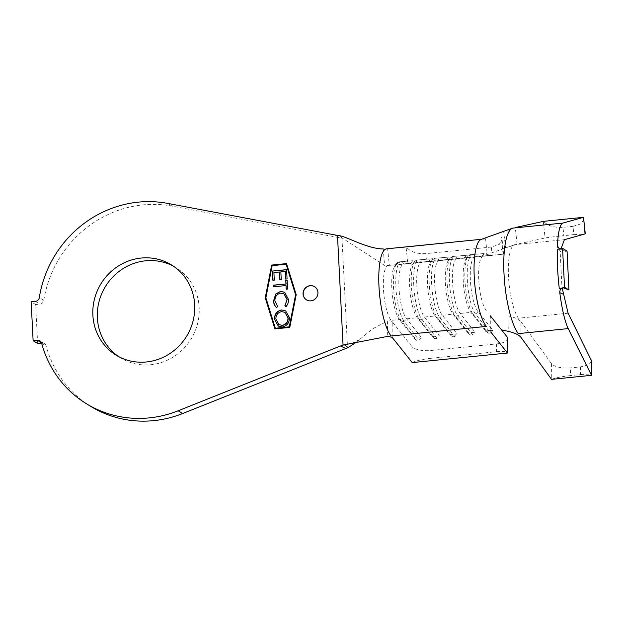 <?xml version="1.0" encoding="UTF-8"?>
<svg xmlns="http://www.w3.org/2000/svg" width="623" height="623" viewBox="0 0 623 623"><rect width="100%" height="100%" fill="white"/><g stroke="black" fill="none" stroke-linecap="round" stroke-linejoin="round"><path stroke-width="0.47" stroke-dasharray="3.12 2.34" d="M173.552 266.262A52.932 50.229 121.4 0 1 175.842 267.571A52.932 50.229 121.4 0 1 197.538 323.812A52.932 50.229 121.4 0 1 150.906 364.72A52.932 50.229 121.4 0 1 120.714 357.945A52.932 50.229 121.4 0 1 118.502 356.512M306.547 299.904A7.741 7.344 -58.6 0 0 306.633 299.959A7.741 7.344 -58.6 0 0 311.048 300.948A7.741 7.344 -58.6 0 0 317.862 294.967A7.741 7.344 -58.6 0 0 314.693 286.744A7.741 7.344 -58.6 0 0 314.607 286.697M37.621 343.429L35.651 304.538L39.919 304.11A4.33 4.112 -58.6 0 0 43.82 300.341A109.882 104.282 121.4 0 1 142.815 204.889A109.882 104.282 121.4 0 1 172.158 206.135L342.611 238.305L384.562 265.375L389.344 265.359L387.638 248.733L406.11 247.152L407.769 263.786L389.344 265.359M561.121 248.624L560.482 257.992L561.876 285.505M486.002 238.889L406.11 247.152M501.608 237.558L502.068 239.24L499.249 244.434L491.274 247.051L492.1 255.368L503.548 254.168L487.731 255.516M507.823 338.585A15.474 5.537 0.1 0 1 496.586 343.896L431.085 350.476A15.474 5.537 0.1 0 1 411.967 346.645L411.943 362.251M392.124 337.316L392.202 321.772L411.967 346.645M482.031 256.24L484.164 253.53L470.233 254.721L472.616 254.488L475.24 256.707A28.479 7.289 84.3 0 0 475.217 256.715L489.172 255.516L468.099 257.431L470.233 254.721A30.955 7.928 84.3 0 0 470.201 254.729A30.955 7.928 84.3 0 0 468.223 256.037A30.955 7.928 84.3 0 0 465.256 284.61A30.955 7.928 84.3 0 0 473.262 314.428L488.198 333.235L485.823 331.163L470.879 312.357A28.479 7.289 84.3 0 1 463.52 284.921A28.479 7.289 84.3 0 1 466.253 258.638A28.479 7.289 84.3 0 1 468.068 257.431A28.479 7.289 84.3 0 1 468.099 257.431L457.383 258.506A28.479 7.289 84.3 0 0 457.352 258.506A28.479 7.289 84.3 0 0 452.539 282.219A28.479 7.289 84.3 0 0 460.163 313.431L475.108 332.238L467.959 332.955L453.014 314.156A28.479 7.289 84.3 0 1 445.655 286.72A28.479 7.289 84.3 0 1 448.389 260.43A28.479 7.289 84.3 0 1 450.211 259.223A28.479 7.289 84.3 0 1 450.234 259.223L439.519 260.305A28.479 7.289 84.3 0 0 439.488 260.305A28.479 7.289 84.3 0 0 434.675 284.018A28.479 7.289 84.3 0 0 442.299 315.23L457.243 334.037L450.094 334.753L435.158 315.947A28.479 7.289 84.3 0 1 427.791 288.511A28.479 7.289 84.3 0 1 430.524 262.228A28.479 7.289 84.3 0 1 432.346 261.021A28.479 7.289 84.3 0 0 432.346 261.021L421.654 262.096A28.479 7.289 84.3 0 0 421.631 262.096A28.479 7.289 84.3 0 0 416.81 285.809A28.479 7.289 84.3 0 0 424.434 317.029L439.379 335.828L432.237 336.545L417.293 317.746A28.479 7.289 84.3 0 1 409.926 290.31A28.479 7.289 84.3 0 1 412.66 264.027A28.479 7.289 84.3 0 1 414.482 262.82A28.479 7.289 84.3 0 1 414.513 262.813L403.79 263.895A28.479 7.289 84.3 0 0 403.766 263.895L396.649 264.611A28.479 7.289 84.3 0 0 396.617 264.611A28.479 7.289 84.3 0 0 394.803 265.819A28.479 7.289 84.3 0 0 392.069 292.101A28.479 7.289 84.3 0 0 399.429 319.537L414.373 338.344L416.748 340.415L419.131 340.174L421.514 337.627L414.373 338.344M410.573 263.42L412.714 260.718L398.782 261.909A30.955 7.928 84.3 0 0 398.751 261.909A30.955 7.928 84.3 0 0 396.773 263.218A30.955 7.928 84.3 0 0 393.806 291.79A30.955 7.928 84.3 0 0 401.812 321.616L399.429 319.537L391.096 320.378A28.479 7.289 84.3 0 1 383.464 289.111A28.479 7.289 84.3 0 1 388.308 265.453L396.649 264.611L398.782 261.909L401.165 261.668L403.79 263.895A28.479 7.289 84.3 0 0 398.954 287.608A28.479 7.289 84.3 0 0 406.578 318.82L421.514 337.627M475.217 256.715A28.479 7.289 84.3 0 0 470.404 280.42A28.479 7.289 84.3 0 0 478.028 311.64L492.964 330.439L490.722 330.665M483.58 255.874A28.479 7.289 84.3 0 0 478.737 279.532A28.479 7.289 84.3 0 0 486.361 310.799M334.886 235.05L340.119 237.939M91.051 406.562A109.882 104.282 121.4 0 1 46.133 345.944A4.33 4.112 -58.6 0 0 41.889 343L41.585 343.032M35.651 304.538L31.15 301.789M356.006 342.432L372.57 328.843L387.389 321.079L387.693 336.373M392.202 321.772C391.353 320.876 389.741 320.65 387.389 321.079M342.611 238.305L338.928 235.587M383.262 248.959L384.562 265.375M412.247 362.594C416.024 360.74 422.301 359.307 431.077 358.287L431.085 350.476M496.586 343.896L496.57 351.699L431.077 358.287M496.57 351.699C504.887 351.006 508.516 351.442 507.457 353.023M407.769 263.786L426.607 261.948L425.774 253.639C416.966 254.028 410.51 251.863 406.398 247.129M492.1 255.368L426.607 261.948M464.166 258.031L450.234 259.223L452.368 256.52L454.751 256.279L457.383 258.506L471.307 257.315L464.166 258.031L466.3 255.329L468.683 255.087L471.307 257.315M446.302 259.83L432.37 261.021L434.511 258.319L436.894 258.078A30.955 7.928 84.3 0 0 436.863 258.078L439.519 260.305L453.443 259.113L446.302 259.83L448.435 257.128L450.818 256.886L453.443 259.113M428.437 261.621L414.513 262.813L416.647 260.11A30.955 7.928 84.3 0 0 416.616 260.118L419.03 259.877L421.654 262.096L435.586 260.905L428.437 261.621L430.579 258.919L432.954 258.685L435.586 260.905M491.274 247.051L425.774 253.639M412.714 260.718L401.165 261.668A30.955 7.928 84.3 0 0 401.134 261.668A30.955 7.928 84.3 0 0 395.901 287.444A30.955 7.928 84.3 0 0 404.187 321.375L419.131 340.174M430.579 258.919L416.647 260.11A30.955 7.928 84.3 0 0 414.638 261.426A30.955 7.928 84.3 0 0 411.671 289.999A30.955 7.928 84.3 0 0 419.668 319.817L417.293 317.746L406.578 318.82L404.187 321.375L401.812 321.616L416.748 340.415M415.097 260.476L417.721 262.704M432.954 258.685L419.03 259.877A30.955 7.928 84.3 0 0 418.999 259.877A30.955 7.928 84.3 0 0 413.765 285.646A30.955 7.928 84.3 0 0 422.051 319.576L436.996 338.382L439.379 335.828M448.435 257.128L434.511 258.319A30.955 7.928 84.3 0 0 434.48 258.319A30.955 7.928 84.3 0 0 432.502 259.627A30.955 7.928 84.3 0 0 429.527 288.2A30.955 7.928 84.3 0 0 437.533 318.018L435.158 315.947L424.434 317.029L422.051 319.576L419.668 319.817L434.613 338.624L436.996 338.382M432.237 336.545L434.613 338.624M434.48 258.319L436.863 258.078A30.955 7.928 84.3 0 0 431.63 283.854A30.955 7.928 84.3 0 0 439.916 317.785L454.86 336.584L457.243 334.037M466.3 255.329L452.368 256.52A30.955 7.928 84.3 0 0 452.345 256.52A30.955 7.928 84.3 0 0 450.367 257.836A30.955 7.928 84.3 0 0 447.392 286.401A30.955 7.928 84.3 0 0 455.397 316.227L453.014 314.156L442.299 315.23L439.916 317.785L437.533 318.018L452.477 336.825L454.86 336.584M450.094 334.753L452.477 336.825M436.894 258.078L450.818 256.886M468.683 255.087L454.751 256.279A30.955 7.928 84.3 0 0 454.72 256.287A30.955 7.928 84.3 0 0 449.495 282.055A30.955 7.928 84.3 0 0 457.78 315.986L472.717 334.792L475.108 332.238M484.164 253.53L472.616 254.488A30.955 7.928 84.3 0 0 472.584 254.488A30.955 7.928 84.3 0 0 467.351 280.264A30.955 7.928 84.3 0 0 475.637 314.187L473.262 314.428L470.879 312.357L460.163 313.431L457.78 315.986L455.397 316.227L470.342 335.026L472.717 334.792M467.959 332.955L470.342 335.026M478.028 311.64L475.637 314.187L490.581 332.994L492.964 330.439M488.198 333.235L490.581 332.994M486.547 253.296L489.172 255.516M520.875 337.214L520.999 321.748C518.951 319.412 514.972 317.512 509.046 316.048L508.703 331.459M517.074 244.177L515.314 227.559L503.633 231.421L505.596 247.97L517.074 244.177L545.086 238.009A15.474 0.444 173.8 0 1 563.862 235.658L562.966 227.356C554.159 227.777 547.695 225.775 543.567 221.344M568.09 313.221L518.429 318.213A38.385 9.828 -95.7 0 1 508.508 276.542A38.385 9.828 -95.7 0 1 514.707 244.699L564.368 239.707M591.733 361.208L588.525 364.86L580.488 366.892L570.567 367.889A15.474 6.004 0.7 0 1 551.448 363.575L520.999 321.748M559.298 288.815L561.938 288.067M566.4 251.801L561.541 249.34L557.297 249.309M561.541 249.34L557.928 247.884L561.097 252.299M551.573 379.352C555.397 377.834 561.697 376.588 570.473 375.591L570.567 367.889M580.488 366.892L580.55 374.579L570.473 375.591M580.55 374.579C588.751 373.862 592.426 374.096 591.577 375.287M583.946 218.907L581.064 223.821L573.043 226.344L573.791 234.661L563.862 235.658M573.791 234.661L585.059 233.952M573.043 226.344L562.966 227.356M275.062 328.999L289.952 327.503L296.369 294.788L286.588 263.708M286.284 264.347L272.321 265.748L266.021 297.841L275.498 328.344M286.775 269.743L287.063 278.933M287.226 279.034L285.661 279.073M285.459 271.496L280.856 271.838M281.02 271.94L281.23 279.447M281.394 279.548L279.836 279.579M279.634 272.072L273.902 272.524M274.073 272.625L274.276 280.132M274.439 280.233L272.882 280.272M287.312 280.249L287.577 289.041M287.74 289.142L286.198 289.181M286.191 285.661L273.224 286.829M284.711 292.312L288.465 299.422M288.628 299.523C288.815 302.365 287.935 304.834 285.98 306.921L285.817 306.82M284.072 293.908L280.623 293.122M280.794 293.223C276.877 294.196 274.969 296.789 275.078 300.987L274.914 300.886M275.078 300.987L277.523 306.352M277.687 306.454L276.737 307.715M285.739 310.932L289.384 317.621M289.547 317.722C289.625 322.8 287.289 325.93 282.531 327.098L282.367 326.997M282.531 327.098L278.395 326.164M285.023 312.411L281.705 311.71C277.928 312.629 276.036 315.106 276.036 319.132L278.948 324.614M172.158 206.135L167.657 203.394M503.034 254.207L501.383 237.573M43.82 300.341L39.319 297.599M41.632 343.203L46.133 345.944M41.889 343L41.484 342.759M35.418 301.361L39.919 304.11M341.988 238.227L347.541 347.782M551.448 363.575L551.269 378.979M543.287 221.399L545.086 238.009M171.341 264.83L175.842 267.571M468.068 257.431L457.352 258.506M450.211 259.223L439.488 260.305M432.346 261.021L421.631 262.096M414.482 262.82L403.766 263.895M396.617 264.611L388.285 265.453M352.353 343.234L359.261 339.675M44.358 343.553L39.864 340.812M398.751 261.909L401.134 261.668M394.803 265.819L396.773 263.218M416.616 260.118L418.999 259.877M412.66 264.027L414.638 261.426M430.524 262.228L432.502 259.627M452.345 256.52L454.72 256.287M448.389 260.43L450.367 257.836M470.201 254.729L472.584 254.488M466.253 258.638L468.223 256.037M514.388 244.792L483.098 255.975M503.548 254.168L502.068 239.24M116.213 355.203L120.714 357.945M490.34 315.308L490.246 330.821M485.582 238.804L487.311 255.43"/><path stroke-width="0.93" d="M118.502 356.512A52.932 50.229 121.4 0 1 99.368 300.372A52.932 50.229 121.4 0 1 145.642 260.796A52.932 50.229 121.4 0 1 173.552 266.262M141.148 258.054A52.932 50.229 121.4 0 1 171.341 264.83A52.932 50.229 121.4 0 1 193.044 321.063A52.932 50.229 121.4 0 1 146.413 361.971A52.932 50.229 121.4 0 1 116.213 355.203A52.932 50.229 121.4 0 1 94.509 298.962A52.932 50.229 121.4 0 1 141.148 258.054M310.877 300.847A7.741 7.344 -58.6 0 0 317.699 294.866A7.741 7.344 -58.6 0 0 314.522 286.642A7.741 7.344 -58.6 0 0 310.114 285.653A7.741 7.344 -58.6 0 0 303.292 291.634A7.741 7.344 -58.6 0 0 306.461 299.858A7.741 7.344 -58.6 0 0 310.877 300.847M314.607 286.697A7.741 7.344 -58.6 0 0 310.277 285.755A7.741 7.344 -58.6 0 0 303.471 291.689A7.741 7.344 -58.6 0 0 306.547 299.904M41.484 342.759L37.388 340.259L33.12 340.688L31.15 301.789L35.418 301.361A4.33 4.112 121.4 0 0 39.319 297.599A109.882 104.282 121.4 0 1 138.314 202.14A109.882 104.282 121.4 0 1 167.657 203.394L337.487 235.424L343.047 345.095L344.464 344.784L348.148 347.603L356.006 342.432M288.465 299.422C288.651 302.264 287.771 304.733 285.817 306.82L284.898 305.628L287.063 299.585L283.995 293.854L280.623 293.122C276.705 294.095 274.805 296.688 274.914 300.886L277.523 306.352L276.737 307.715C274.704 305.979 273.653 303.713 273.567 300.917L275.716 293.955L280.669 291.4L284.633 292.257L288.465 299.422M272.43 271.044L286.611 269.642L287.063 278.933L285.661 279.073L285.287 271.394L280.856 271.838L281.23 279.447L279.836 279.579L279.47 271.971L273.902 272.524L274.276 280.132L272.882 280.272L272.43 271.044L286.611 269.759M272.158 265.647L265.857 297.739L275.327 328.243L289.29 326.841L295.59 294.749L286.121 264.245L272.158 265.647M285.941 283.909L285.762 280.28L287.141 280.148L287.577 289.041L286.198 289.181L286.027 285.56L273.224 286.829L273.139 285.17L286.113 284.01L285.762 280.28M281.456 309.927L285.661 310.885L289.384 317.621C289.461 322.698 287.117 325.829 282.367 326.997L278.317 326.109L274.494 319.225C274.447 314.21 276.768 311.111 281.456 309.927L285.739 310.932M562.187 288.021L568.09 313.221L591.733 361.208L591.523 375.334L568.223 328.594C564.843 321.445 562.032 309.46 559.773 292.646C559.649 289.968 560.887 288.379 563.496 287.865L568.924 289.929L564.531 287.258L562.561 248.359L567.062 251.108L568.924 289.929M562.865 294.025L559.773 292.646M557.928 247.884L557.414 246.023C558.107 231.966 559.929 224.311 562.88 223.065L583.517 217.326L585.285 233.851L564.368 239.707L561.121 248.624M557.414 246.023L559.516 248.912M490.815 316.406L507.231 337.066A15.474 5.537 0.1 0 1 507.823 338.585L507.457 353.023L412.247 362.594A15.474 5.537 -179.9 0 1 411.943 362.251L392.124 337.316L387.693 336.373L344.464 344.784M507.457 353.023A15.474 5.537 -179.9 0 0 507.208 352.673L490.714 331.919M490.722 330.665L485.823 331.163M348.148 347.603L182.664 413.524A109.882 104.282 121.4 0 1 91.051 406.562L86.55 403.821A109.882 104.282 121.4 0 1 41.632 343.203A4.33 4.112 121.4 0 0 37.388 340.259M345.718 348.436L340.508 345.975L178.162 410.775A109.882 104.282 121.4 0 1 86.55 403.821M41.585 343.032L37.621 343.429L33.12 340.688M274.899 328.897L289.781 327.402L296.205 294.687L286.549 263.591L271.667 265.087L265.242 297.802L274.899 328.897M340.508 345.975L343.047 345.095M383.262 248.959C366.963 248.733 346.902 236.561 338.928 235.587L337.487 235.424M481.517 239.279L386.657 248.818A45.191 11.572 -95.7 0 0 378.971 286.37A45.191 11.572 -95.7 0 0 391.073 335.984L486.337 326.405A45.191 11.572 -95.7 0 1 474.235 276.791A45.191 11.572 -95.7 0 1 481.922 239.24M591.523 375.334L551.573 379.352A15.474 6.004 -179.3 0 1 551.269 378.979L520.875 337.214C518.772 334.839 514.715 332.916 508.703 331.459L502.302 330.019M562.88 223.065L512.908 228.088A55.097 14.111 84.3 0 0 504.007 273.793A55.097 14.111 84.3 0 0 518.25 333.624L568.223 328.594M583.517 217.326L543.567 221.344A15.474 0.444 -6.2 0 0 543.287 221.399L515.314 227.559M564.531 287.258L561.307 288.215L563.496 287.865M562.561 248.359L557.297 249.309C557.032 261.605 557.702 274.774 559.298 288.815L561.307 288.215M286.588 263.708L271.83 265.188L265.414 297.903L275.031 328.882M275.327 328.243L289.454 326.943L295.754 294.85L286.121 264.245M285.825 279.057L285.287 271.394M280 279.563L279.47 271.971M273.038 280.257L272.594 271.145M285.934 280.381L287.148 280.264M286.362 289.165L286.027 285.56M273.38 286.814L273.139 285.17M273.31 285.272L286.113 284.01M285.864 306.765L284.898 305.628M285.061 305.729L287.063 299.585M287.234 299.686L284.072 293.908M276.9 307.817C274.875 306.08 273.816 303.814 273.738 301.018L273.567 300.917M273.738 301.018L275.716 293.955M275.888 294.064L280.669 291.4M280.833 291.502L284.711 292.312M278.395 326.164L274.494 319.225M274.665 319.326C274.618 314.311 276.939 311.212 281.627 310.028M278.948 324.614L282.445 325.424C286.253 324.497 288.161 322.005 288.169 317.932L285.023 312.411M282.281 325.315C286.089 324.396 287.99 321.904 287.997 317.831L284.945 312.357L281.541 311.609C277.765 312.528 275.872 315.004 275.872 319.031L278.87 324.56L282.445 325.424M591.577 375.287L591.445 360.078M585.059 233.952L583.587 217.497M507.208 352.673L507.231 337.066M182.664 413.524L178.162 410.775M512.441 228.22L481.158 239.403"/></g></svg>
